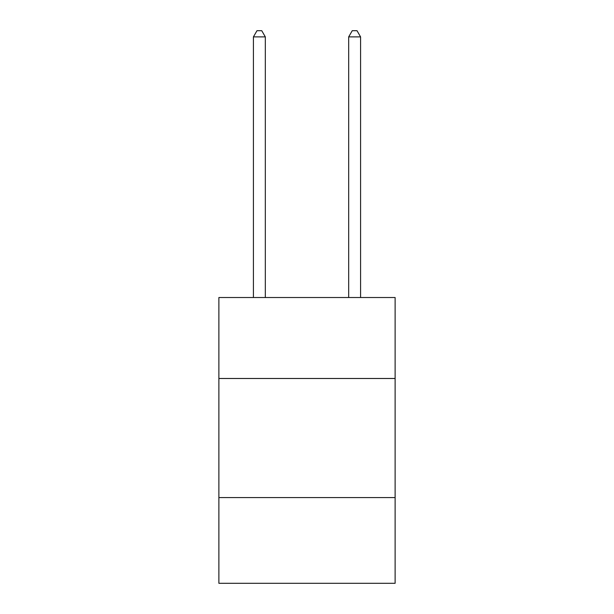 <?xml version="1.0" encoding="UTF-8"?>
<svg xmlns="http://www.w3.org/2000/svg" width="614" height="614" viewBox="0 0 614 614"><rect width="100%" height="100%" fill="white"/><g stroke="black" fill="none" stroke-linecap="round" stroke-linejoin="round"><path stroke-width="0.92" d="M218.883 378.493L395.117 378.493L395.117 297.521L218.883 297.521L218.883 583.3L395.117 583.3L395.117 497.57L218.883 497.57M395.117 497.57L395.117 378.493M265.325 297.521L265.325 36.894L253.413 36.894L253.413 297.521M253.413 36.894L256.99 30.7L261.748 30.7L265.325 36.894M360.587 297.521L360.587 36.894L348.675 36.894L348.675 297.521M348.675 36.894L352.252 30.7L357.01 30.7L360.587 36.894"/></g></svg>
